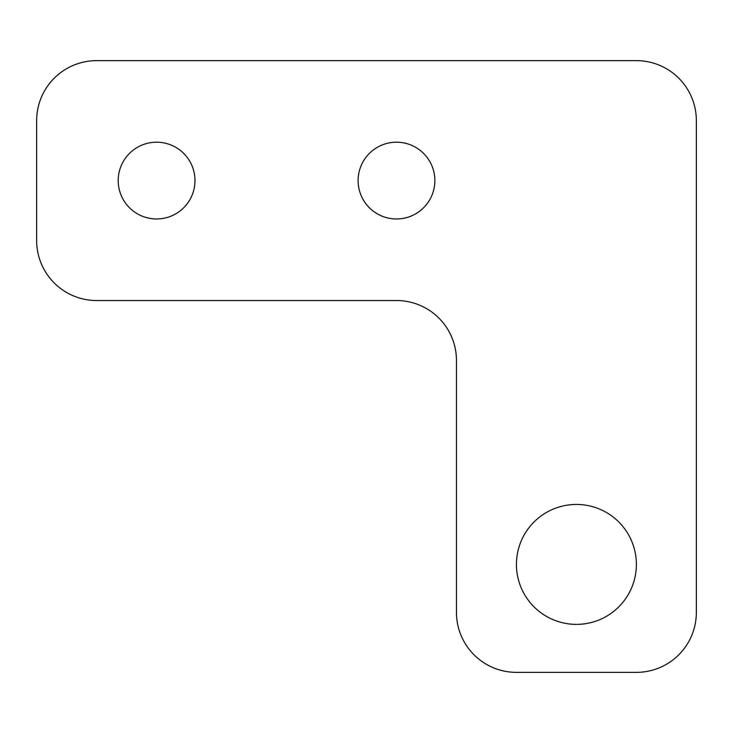 <?xml version="1.0" encoding="UTF-8"?>
<svg xmlns="http://www.w3.org/2000/svg" width="733" height="733" viewBox="0 0 733 733"><rect width="100%" height="100%" fill="white"/><g stroke="black" fill="none" stroke-linecap="round" stroke-linejoin="round"><path stroke-width="1.1" d="M516.435 564.41A59.969 59.969 0 0 0 576.404 624.379A59.969 59.969 0 0 0 636.381 564.41A59.969 59.969 0 0 0 576.404 504.441A59.969 59.969 0 0 0 516.435 564.41M118.215 180.584A38.382 38.382 0 0 0 156.596 218.965A38.382 38.382 0 0 0 194.978 180.584A38.382 38.382 0 0 0 156.596 142.202A38.382 38.382 0 0 0 118.215 180.584M358.107 180.584A38.382 38.382 0 0 0 396.489 218.965A38.382 38.382 0 0 0 434.871 180.584A38.382 38.382 0 0 0 396.489 142.202A38.382 38.382 0 0 0 358.107 180.584M636.381 60.637L96.619 60.637A59.969 59.969 0 0 0 36.65 120.615L36.65 240.561A59.969 59.969 0 0 0 96.619 300.53L396.489 300.53A59.969 59.969 0 0 1 456.457 360.499L456.457 612.385A59.969 59.969 0 0 0 516.435 672.363L636.381 672.363A59.969 59.969 0 0 0 696.35 612.385L696.35 120.615A59.969 59.969 0 0 0 636.381 60.637"/></g></svg>

